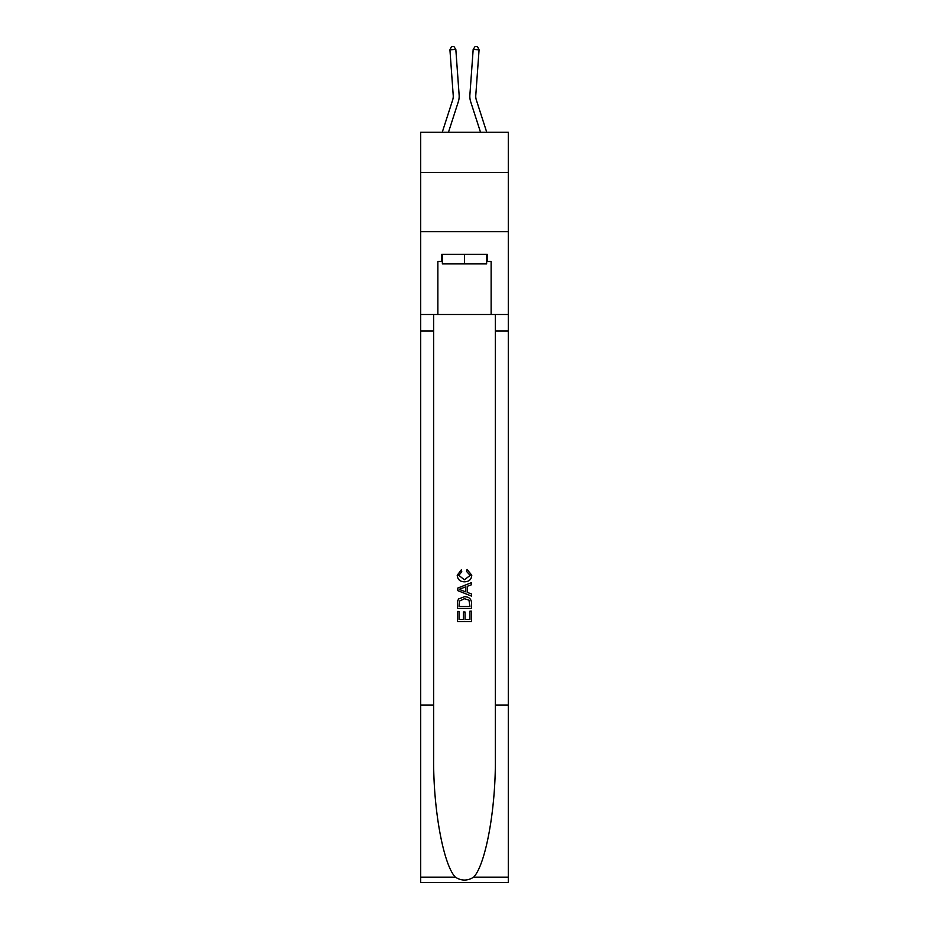 <?xml version="1.0" encoding="UTF-8"?>
<svg xmlns="http://www.w3.org/2000/svg" width="929" height="929" viewBox="0 0 929 929"><rect width="100%" height="100%" fill="white"/><g stroke="black" fill="none" stroke-linecap="round" stroke-linejoin="round"><path stroke-width="1.39" d="M508.291 172.48L508.291 132.243L420.709 132.243L420.709 172.48L508.291 172.48L508.291 231.646L420.709 231.646L420.709 172.48M458.322 101.714L448.475 132.243L458.322 101.714A17.756 17.756 142.4 0 0 459.123 94.979L455.825 49.388L459.123 94.979L455.825 49.388L459.123 94.979L455.825 49.388L459.123 94.979L455.825 49.388L459.123 94.979L455.825 49.388L459.123 94.979L455.825 49.388L459.123 94.979L455.825 49.388L459.123 94.979L455.825 49.388L459.123 94.979L455.825 49.388L459.123 94.979L455.825 49.388L459.123 94.979L455.825 49.388L459.123 94.979L455.825 49.388L459.123 94.979L455.825 49.388L459.123 94.979L455.825 49.388L459.123 94.979L455.825 49.388L459.123 94.979L455.825 49.388L459.123 94.979L455.825 49.388L459.123 94.979L455.825 49.388L459.123 94.979L455.825 49.388L459.123 94.979L455.825 49.388L459.123 94.979L455.825 49.388L459.123 94.979L455.825 49.388L459.123 94.979L455.825 49.388L459.123 94.979L455.825 49.388L459.123 94.979L455.825 49.388L459.123 94.979L455.825 49.388L459.123 94.979L455.825 49.388L459.123 94.979L455.825 49.388L459.123 94.979L455.825 49.388L459.123 94.979L455.825 49.388L459.123 94.979L455.825 49.388L459.123 94.979L455.825 49.388L449.926 49.818L451.482 46.624L453.84 46.45L455.825 49.388M452.69 99.891A11.833 11.833 -37.6 0 0 453.224 95.408A11.833 11.833 -37.6 0 1 452.69 99.891A11.833 11.833 -37.6 0 0 453.224 95.408A11.833 11.833 -37.6 0 1 452.69 99.891A11.833 11.833 -37.6 0 0 453.224 95.408A11.833 11.833 -37.6 0 1 452.69 99.891A11.833 11.833 -37.6 0 0 453.224 95.408A11.833 11.833 -37.6 0 1 452.69 99.891A11.833 11.833 -37.6 0 0 453.224 95.408A11.833 11.833 -37.6 0 1 452.69 99.891A11.833 11.833 -37.6 0 0 453.224 95.408A11.833 11.833 -37.6 0 1 452.69 99.891A11.833 11.833 -37.6 0 0 453.224 95.408A11.833 11.833 -37.6 0 1 452.69 99.891A11.833 11.833 -37.6 0 0 453.224 95.408A11.833 11.833 -37.6 0 1 452.69 99.891A11.833 11.833 -37.6 0 0 453.224 95.408A11.833 11.833 -37.6 0 1 452.69 99.891A11.833 11.833 -37.6 0 0 453.224 95.408A11.833 11.833 -37.6 0 1 452.69 99.891A11.833 11.833 -37.6 0 0 453.224 95.408A11.833 11.833 -37.6 0 1 452.69 99.891A11.833 11.833 -37.6 0 0 453.224 95.408A11.833 11.833 -37.6 0 1 452.69 99.891A11.833 11.833 -37.6 0 0 453.224 95.408A11.833 11.833 -37.6 0 1 452.69 99.891A11.833 11.833 -37.6 0 0 453.224 95.408A11.833 11.833 -37.6 0 1 452.69 99.891A11.833 11.833 -37.6 0 0 453.224 95.408A11.833 11.833 -37.6 0 1 452.69 99.891A11.833 11.833 -37.6 0 0 453.224 95.408A11.833 11.833 -37.6 0 1 452.69 99.891A11.833 11.833 -37.6 0 0 453.224 95.408A11.833 11.833 -37.6 0 1 452.69 99.891A11.833 11.833 -37.6 0 0 453.224 95.408A11.833 11.833 -37.6 0 1 452.69 99.891A11.833 11.833 -37.6 0 0 453.224 95.408A11.833 11.833 -37.6 0 1 452.69 99.891A11.833 11.833 -37.6 0 0 453.224 95.408A11.833 11.833 -37.6 0 1 452.69 99.891A11.833 11.833 -37.6 0 0 453.224 95.408A11.833 11.833 -37.6 0 1 452.69 99.891A11.833 11.833 -37.6 0 0 453.224 95.408A11.833 11.833 -37.6 0 1 452.69 99.891A11.833 11.833 -37.6 0 0 453.224 95.408A11.833 11.833 -37.6 0 1 452.69 99.891A11.833 11.833 -37.6 0 0 453.224 95.408A11.833 11.833 -37.6 0 1 452.69 99.891A11.833 11.833 -37.6 0 0 453.224 95.408A11.833 11.833 -37.6 0 1 452.69 99.891A11.833 11.833 -37.6 0 0 453.224 95.408A11.833 11.833 -37.6 0 1 452.69 99.891A11.833 11.833 -37.6 0 0 453.224 95.408A11.833 11.833 -37.6 0 1 452.69 99.891A11.833 11.833 -37.6 0 0 453.224 95.408A11.833 11.833 -37.6 0 1 452.69 99.891A11.833 11.833 -37.6 0 0 453.224 95.408A11.833 11.833 -37.6 0 1 452.69 99.891A11.833 11.833 -37.6 0 0 453.224 95.408A11.833 11.833 -37.6 0 1 452.69 99.891A11.833 11.833 -37.6 0 0 453.224 95.408A11.833 11.833 -37.6 0 1 452.69 99.891L442.262 132.243L452.69 99.891A11.833 11.833 -42.6 0 0 453.224 95.408L449.926 49.818M486.738 132.243L476.31 99.891A11.833 11.833 42.6 0 1 475.776 95.408L479.074 49.818L473.175 49.388L469.877 94.979A17.756 17.756 -142.4 0 0 470.678 101.714L480.525 132.243L470.678 101.714M486.633 254.372L486.633 263.836L442.367 263.836L442.367 254.372M464.5 254.372L464.5 263.836M469.958 611.119L469.958 619.492L465.046 619.492L469.958 619.492L469.958 611.119L471.595 611.119L471.595 621.489L457.393 621.489L457.393 611.479L457.393 621.489M463.397 612.025L463.397 619.492L459.031 619.492L463.397 619.492L463.397 612.025L465.046 612.025L465.046 619.492M458.612 598.95L457.602 601.017L458.612 598.95L464.419 596.732C468.959 596.708 471.351 598.903 471.595 603.293L471.595 608.379L457.393 608.379L457.393 603.525L457.393 608.379M467.043 569.419L466.579 571.428L467.043 569.419L471.781 575.214C471.398 579.58 468.936 581.775 464.384 581.798L464.384 581.798C460.029 581.705 457.637 579.522 457.207 575.26L461.341 569.791L461.771 571.788L458.845 575.353L464.384 579.801L470.144 575.411L466.579 571.428M473.662 877.15L508.291 877.15L508.291 882.55L420.709 882.55L420.709 705.03L433.669 705.03L433.669 757.809C433.042 808.253 443.272 864.609 455.338 877.15C461.446 881.04 467.542 881.04 473.662 877.15C485.728 864.609 495.958 808.253 495.331 757.809L495.331 314.49M457.393 588.231L457.393 590.484L471.595 596.128L457.393 590.484L457.393 588.231L471.595 582.588L457.393 588.231M495.331 705.03L508.291 705.03L508.291 231.646M420.709 705.03L420.709 231.646M433.669 314.49L433.669 705.03M508.291 877.15L508.291 705.03M420.709 314.49L437.873 314.49L437.873 261.479L442.367 261.479M486.633 261.479L487.342 261.479L487.342 254.372L441.658 254.372L441.658 261.479M487.342 261.479L491.127 261.479L491.127 314.49L508.291 314.49M437.873 314.49L491.127 314.49M471.595 582.588L471.595 584.713L467.229 586.327L467.229 592.388L471.595 594.003L471.595 596.128M461.655 590.333L465.592 591.785L465.592 586.931L459.031 589.358L461.655 590.333M465.592 586.931L465.592 591.785M457.393 603.525L457.602 601.017M468.948 600.099L469.958 606.382L468.948 600.099L464.384 598.729L459.321 601.156L459.031 606.382L469.958 606.382L459.031 606.382M457.393 611.479L459.031 611.479L459.031 619.492M476.31 99.891A11.833 11.833 37.6 0 1 475.776 95.408A11.833 11.833 37.6 0 0 476.31 99.891A11.833 11.833 37.6 0 1 475.776 95.408A11.833 11.833 37.6 0 0 476.31 99.891A11.833 11.833 37.6 0 1 475.776 95.408A11.833 11.833 37.6 0 0 476.31 99.891A11.833 11.833 37.6 0 1 475.776 95.408A11.833 11.833 37.6 0 0 476.31 99.891A11.833 11.833 37.6 0 1 475.776 95.408A11.833 11.833 37.6 0 0 476.31 99.891A11.833 11.833 37.6 0 1 475.776 95.408A11.833 11.833 37.6 0 0 476.31 99.891A11.833 11.833 37.6 0 1 475.776 95.408A11.833 11.833 37.6 0 0 476.31 99.891A11.833 11.833 37.6 0 1 475.776 95.408A11.833 11.833 37.6 0 0 476.31 99.891A11.833 11.833 37.6 0 1 475.776 95.408A11.833 11.833 37.6 0 0 476.31 99.891A11.833 11.833 37.6 0 1 475.776 95.408A11.833 11.833 37.6 0 0 476.31 99.891A11.833 11.833 37.6 0 1 475.776 95.408A11.833 11.833 37.6 0 0 476.31 99.891A11.833 11.833 37.6 0 1 475.776 95.408A11.833 11.833 37.6 0 0 476.31 99.891A11.833 11.833 37.6 0 1 475.776 95.408A11.833 11.833 37.6 0 0 476.31 99.891A11.833 11.833 37.6 0 1 475.776 95.408A11.833 11.833 37.6 0 0 476.31 99.891A11.833 11.833 37.6 0 1 475.776 95.408A11.833 11.833 37.6 0 0 476.31 99.891A11.833 11.833 37.6 0 1 475.776 95.408A11.833 11.833 37.6 0 0 476.31 99.891A11.833 11.833 37.6 0 1 475.776 95.408A11.833 11.833 37.6 0 0 476.31 99.891A11.833 11.833 37.6 0 1 475.776 95.408A11.833 11.833 37.6 0 0 476.31 99.891A11.833 11.833 37.6 0 1 475.776 95.408A11.833 11.833 37.6 0 0 476.31 99.891A11.833 11.833 37.6 0 1 475.776 95.408A11.833 11.833 37.6 0 0 476.31 99.891A11.833 11.833 37.6 0 1 475.776 95.408A11.833 11.833 37.6 0 0 476.31 99.891A11.833 11.833 37.6 0 1 475.776 95.408A11.833 11.833 37.6 0 0 476.31 99.891A11.833 11.833 37.6 0 1 475.776 95.408A11.833 11.833 37.6 0 0 476.31 99.891A11.833 11.833 37.6 0 1 475.776 95.408A11.833 11.833 37.6 0 0 476.31 99.891A11.833 11.833 37.6 0 1 475.776 95.408A11.833 11.833 37.6 0 0 476.31 99.891A11.833 11.833 37.6 0 1 475.776 95.408A11.833 11.833 37.6 0 0 476.31 99.891A11.833 11.833 37.6 0 1 475.776 95.408A11.833 11.833 37.6 0 0 476.31 99.891A11.833 11.833 37.6 0 1 475.776 95.408A11.833 11.833 37.6 0 0 476.31 99.891A11.833 11.833 37.6 0 1 475.776 95.408A11.833 11.833 37.6 0 0 476.31 99.891A11.833 11.833 37.6 0 1 475.776 95.408A11.833 11.833 37.6 0 0 476.31 99.891A11.833 11.833 37.6 0 1 475.776 95.408A11.833 11.833 37.6 0 0 476.31 99.891M473.175 49.388L469.877 94.979L473.175 49.388L469.877 94.979L473.175 49.388L469.877 94.979L473.175 49.388L469.877 94.979L473.175 49.388L469.877 94.979L473.175 49.388L469.877 94.979L473.175 49.388L469.877 94.979L473.175 49.388L469.877 94.979L473.175 49.388L469.877 94.979L473.175 49.388L469.877 94.979L473.175 49.388L469.877 94.979L473.175 49.388L469.877 94.979L473.175 49.388L469.877 94.979L473.175 49.388L469.877 94.979L473.175 49.388L469.877 94.979L473.175 49.388L469.877 94.979L473.175 49.388L469.877 94.979L473.175 49.388L469.877 94.979L473.175 49.388L469.877 94.979L473.175 49.388L469.877 94.979L473.175 49.388L469.877 94.979L473.175 49.388L469.877 94.979L473.175 49.388L469.877 94.979L473.175 49.388L469.877 94.979L473.175 49.388L469.877 94.979L473.175 49.388L469.877 94.979L473.175 49.388L469.877 94.979L473.175 49.388L469.877 94.979L473.175 49.388L469.877 94.979L473.175 49.388L469.877 94.979L473.175 49.388L469.877 94.979L473.175 49.388L475.16 46.45L477.518 46.624L479.074 49.818M495.331 331.061L508.291 331.061M433.669 331.061L420.709 331.061M420.709 877.15L455.338 877.15"/></g></svg>
